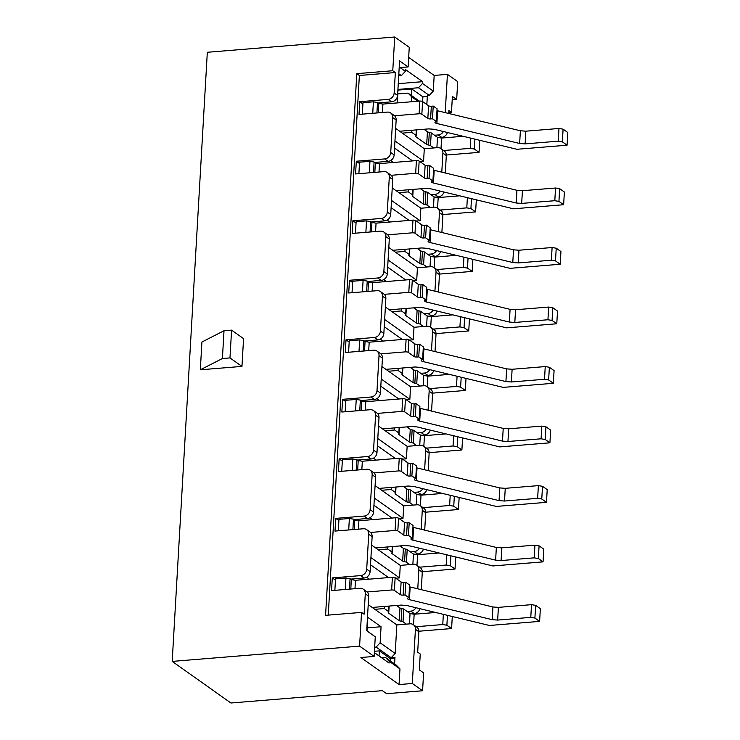 <?xml version="1.0" encoding="UTF-8"?>
<svg xmlns="http://www.w3.org/2000/svg" width="740" height="740" viewBox="0 0 740 740"><rect width="100%" height="100%" fill="white"/><g stroke="black" fill="none" stroke-linecap="round" stroke-linejoin="round"><path stroke-width="1.11" d="M390.609 160.571L393.31 162.486M375.643 162.976L374.875 162.43L388.121 161.348L384.698 158.924L356.31 161.237L355.579 173.937L383.968 171.625A6.244 5.393 125.3 0 1 387.233 172.485A6.244 5.393 125.3 0 1 389.305 177.11L387.288 212.038A6.244 5.393 125.3 0 1 381.267 218.448L352.878 220.761L352.147 233.461L380.536 231.148A6.244 5.393 125.3 0 1 383.801 232.008A6.244 5.393 125.3 0 1 385.873 236.633L383.857 271.562A6.244 5.393 125.3 0 1 377.835 277.972L349.447 280.284L348.716 292.985L377.104 290.672A6.244 5.393 125.3 0 1 380.369 291.532A6.244 5.393 125.3 0 1 382.441 296.167L380.425 331.085A6.244 5.393 125.3 0 1 374.403 337.496L346.015 339.808L345.284 352.508L373.672 350.196A6.244 5.393 125.3 0 1 376.938 351.056A6.244 5.393 125.3 0 1 379.01 355.69L376.993 390.609A6.244 5.393 125.3 0 1 370.971 397.019L342.583 399.332L341.852 412.032L370.24 409.72A6.244 5.393 125.3 0 1 373.506 410.58A6.244 5.393 125.3 0 1 375.578 415.214L373.561 450.133A6.244 5.393 125.3 0 1 367.539 456.543L339.151 458.865L338.421 471.556L366.809 469.243A6.244 5.393 125.3 0 1 370.074 470.104A6.244 5.393 125.3 0 1 372.146 474.738L370.13 509.657A6.244 5.393 125.3 0 1 364.108 516.067L335.72 518.389L334.989 531.08L363.377 528.767A6.244 5.393 125.3 0 1 366.642 529.627A6.244 5.393 125.3 0 1 368.714 534.262L366.698 569.18A6.244 5.393 125.3 0 1 360.676 575.6L332.288 577.912L331.548 590.603L359.945 588.291A6.244 5.393 125.3 0 1 363.211 589.151A6.244 5.393 125.3 0 1 365.282 593.785L364.099 614.219L361.536 612.405L359.594 646.131L172.198 661.403L230.908 703L382.33 690.66L386.613 693.695L422.577 690.762L412.31 683.482L415.427 629.315L418.849 631.747A6.244 5.393 -54.7 0 0 416.786 627.113L413.355 624.69A6.244 5.393 125.3 0 1 415.427 629.315M421.93 189.81L421.994 188.672M387.177 220.095L389.878 222.009M372.211 222.5L371.443 221.954L384.689 220.871L381.267 218.448M418.498 249.334L418.562 248.196M383.746 279.618L386.447 281.533M368.779 282.023L368.011 281.478L381.257 280.395L377.835 277.972M415.066 308.858L415.131 307.72M380.314 339.142L383.015 341.057M365.347 341.547L364.579 341.001L377.825 339.928L374.403 337.496M411.634 368.381L411.699 367.243M376.882 398.666L379.583 400.581M361.916 401.071L361.148 400.525L374.394 399.452L370.971 397.019M408.203 427.905L408.267 426.767M373.45 458.19L376.151 460.104M358.484 460.595L357.716 460.049L370.962 458.976L367.539 456.543M404.771 487.429L404.836 486.291M370.019 517.713L372.72 519.628M355.052 520.118L354.284 519.573L367.53 518.5L364.108 516.067M401.339 546.952L401.404 545.824M366.587 577.237L369.288 579.152M351.62 579.642L350.853 579.096L364.099 578.023L360.676 575.6M397.907 606.476L397.972 605.348M362.914 103.961L359.742 101.713L359.011 114.413L387.399 112.101A6.244 5.393 125.3 0 1 390.664 112.961A6.244 5.393 125.3 0 1 392.736 117.586L390.72 152.514A6.244 5.393 125.3 0 1 384.698 158.924M328.255 615.116L359.372 75.48L395.336 72.548L394.152 92.99A6.244 5.393 125.3 0 1 388.13 99.4L359.742 101.713M395.336 72.548L392.764 70.735L394.716 37L409.257 47.305L408.129 66.951L399.572 60.883L397.584 95.414A6.244 5.393 125.3 0 1 391.562 101.824L388.13 99.4M379.074 103.452L378.307 102.906L391.562 101.824M425.361 130.286L425.426 129.149M417.915 101.232L411.616 96.774L411.329 101.769M397.463 102.897L398.055 87.163M445.221 112.619L447.432 74.352L457.699 81.631L456.673 99.484L452.39 96.459L451.474 112.332L448.792 112.545M448.736 113.47L448.903 110.51L451.474 112.332M434.5 135.244L438.284 134.939A6.244 5.393 125.3 0 0 443.389 131.526M408.684 57.369L434.177 75.434L447.432 74.352M434.177 75.434L433.279 91.113L429.265 95.386L427.368 95.543L426.906 103.48L425.491 103.591M359.483 163.485L356.31 161.237M390.664 112.961L394.087 115.385A6.244 5.393 125.3 0 1 396.159 120.019L394.143 154.938A6.244 5.393 125.3 0 1 388.121 161.348M419.811 161.524L423.576 161.218L394.957 140.933M423.576 161.218L424.298 148.712L395.678 128.427M445.304 172.994L446.312 155.548A6.244 5.393 -54.7 0 0 444.24 150.923L440.818 148.49A6.244 5.393 125.3 0 1 442.89 153.125L446.312 155.548M441.789 172.143L442.89 153.125M424.298 148.712L437.553 147.639A6.244 5.393 125.3 0 1 440.818 148.49M431.069 194.768L434.852 194.463A6.244 5.393 125.3 0 0 439.958 191.049M356.051 223.008L352.878 220.761M387.233 172.485L390.655 174.908A6.244 5.393 125.3 0 1 392.727 179.542L390.711 214.461A6.244 5.393 125.3 0 1 384.689 220.871M416.38 221.047L420.144 220.742L391.525 200.457M420.144 220.742L420.866 208.236L392.246 187.951M441.873 232.517L442.881 215.072A6.244 5.393 -54.7 0 0 440.809 210.447L437.386 208.023A6.244 5.393 125.3 0 1 439.458 212.648L442.881 215.072M438.358 231.676L439.458 212.648M420.866 208.236L434.121 207.163A6.244 5.393 125.3 0 1 437.386 208.023M427.637 254.292L431.42 253.987A6.244 5.393 125.3 0 0 436.526 250.573M352.61 282.532L349.447 280.284M383.801 232.008L387.224 234.432A6.244 5.393 125.3 0 1 389.296 239.066L387.279 273.985A6.244 5.393 125.3 0 1 381.257 280.395M412.948 280.571L416.713 280.266L388.093 259.981M416.713 280.266L417.434 267.76L388.815 247.475M438.441 292.041L439.449 274.596A6.244 5.393 -54.7 0 0 437.377 269.971L433.954 267.547A6.244 5.393 125.3 0 1 436.026 272.172L439.449 274.596M434.926 291.199L436.026 272.172M417.434 267.76L430.689 266.687A6.244 5.393 125.3 0 1 433.954 267.547M424.205 313.815L427.988 313.51A6.244 5.393 125.3 0 0 433.094 310.097M349.178 342.056L346.015 339.808M380.369 291.532L383.792 293.956A6.244 5.393 125.3 0 1 385.864 298.59L383.847 333.509A6.244 5.393 125.3 0 1 377.825 339.928M409.516 340.095L413.281 339.789L384.661 319.504M413.281 339.789L414.002 327.284L385.383 307.007M435.009 351.565L436.017 334.119A6.244 5.393 -54.7 0 0 433.945 329.494L430.523 327.071A6.244 5.393 125.3 0 1 432.595 331.696L436.017 334.119M431.494 350.723L432.595 331.696M414.002 327.284L427.257 326.211A6.244 5.393 125.3 0 1 430.523 327.071M420.773 373.339L424.557 373.034A6.244 5.393 125.3 0 0 429.663 369.621M345.746 401.579L342.583 399.332M376.938 351.056L380.36 353.48A6.244 5.393 125.3 0 1 382.432 358.114L380.416 393.032A6.244 5.393 125.3 0 1 374.394 399.452M406.084 399.618L409.849 399.313L381.23 379.028M409.849 399.313L410.571 386.807L381.951 366.531M431.577 411.089L432.586 393.643A6.244 5.393 -54.7 0 0 430.514 389.018L427.091 386.595A6.244 5.393 125.3 0 1 429.154 391.22L432.586 393.643M428.062 410.247L429.154 391.22M410.571 386.807L423.826 385.734A6.244 5.393 125.3 0 1 427.091 386.595M417.342 432.863L421.125 432.558A6.244 5.393 125.3 0 0 426.231 429.144M342.315 461.103L339.151 458.865M373.506 410.58L376.928 413.003A6.244 5.393 125.3 0 1 379 417.638L376.984 452.556A6.244 5.393 125.3 0 1 370.962 458.976M402.653 459.142L406.417 458.837L377.798 438.552M406.417 458.837L407.139 446.331L378.51 426.055M428.146 470.621L429.144 453.167A6.244 5.393 -54.7 0 0 427.082 448.542L423.659 446.118A6.244 5.393 125.3 0 1 425.722 450.743L429.144 453.167M424.631 469.771L425.722 450.743M407.139 446.331L420.394 445.258A6.244 5.393 125.3 0 1 423.659 446.118M413.901 492.387L417.693 492.082A6.244 5.393 125.3 0 0 422.799 488.668M338.883 520.627L335.72 518.389M370.074 470.104L373.496 472.527A6.244 5.393 125.3 0 1 375.569 477.161L373.552 512.08A6.244 5.393 125.3 0 1 367.53 518.5M399.221 518.666L402.986 518.361L374.366 498.076M402.986 518.361L403.707 505.864L375.078 485.579M424.714 530.145L425.713 512.7A6.244 5.393 -54.7 0 0 423.65 508.066L420.228 505.642A6.244 5.393 125.3 0 1 422.29 510.267L425.713 512.7M421.199 529.294L422.29 510.267M403.707 505.864L416.962 504.782A6.244 5.393 125.3 0 1 420.228 505.642M410.469 551.91L414.261 551.605A6.244 5.393 125.3 0 0 419.367 548.192M335.451 580.151L332.288 577.912M366.642 529.627L370.065 532.051A6.244 5.393 125.3 0 1 372.137 536.685L370.12 571.604A6.244 5.393 125.3 0 1 364.099 578.023M395.789 578.19L399.554 577.885L370.925 557.599M399.554 577.885L400.275 565.388L371.647 545.102M421.282 589.669L422.281 572.224A6.244 5.393 -54.7 0 0 420.218 567.589L416.796 565.166A6.244 5.393 125.3 0 1 418.858 569.791L422.281 572.224M417.767 588.818L418.858 569.791M400.275 565.388L413.531 564.305A6.244 5.393 125.3 0 1 416.796 565.166M407.037 611.434L410.829 611.129A6.244 5.393 125.3 0 0 415.936 607.716M222.407 358.53L224.007 330.752L201.918 342.019L200.318 369.796L222.407 358.53L229.974 357.92L241.962 366.402L200.318 369.796M224.007 330.752L231.583 330.142L243.562 338.624L241.962 366.402M361.536 612.405L325.572 615.329L356.8 73.658L392.764 70.735M394.716 37L207.32 52.272L172.198 661.403M363.211 589.151L366.633 591.584A6.244 5.393 125.3 0 1 368.705 596.209L366.716 630.73L375.272 636.798L374.135 656.436L359.594 646.131M412.31 683.482L399.054 684.565L399.961 668.886L396.4 665.232L385.623 657.592L381.822 657.897M368.215 604.626L396.844 624.912L395.197 653.476L391.183 657.758L376.124 647.084L380.138 642.81L395.197 653.476M367.012 630.942L367.799 617.336L381.063 626.734L380.138 642.81M394.91 658.397L390.489 658.757L379.361 650.876L374.44 651.274M394.596 663.947L394.966 657.444L391.183 657.758M374.671 647.204L376.124 647.084M399.054 684.565L360.889 657.518L374.135 656.436M400.109 67.608L405.372 71.336L401.358 75.619L398.712 75.832M401.358 75.619L398.823 73.815M399.175 67.682L408.129 66.951M398.194 90.076L411.764 88.967L422.892 96.848L427.313 96.487M429.265 95.386L418.479 87.746L398.24 89.392M397.972 93.934L408.064 93.111L419.358 101.121M422.577 690.762L423.604 672.901L419.33 669.876L420.246 654.003L417.675 652.18L418.849 631.747M452.196 99.854L456.673 99.484M411.385 95.469L411.764 88.967M422.614 101.556L422.892 96.848M396.844 624.912L410.089 623.829A6.244 5.393 125.3 0 1 413.355 624.69M435.435 197.118L438.274 196.886A6.244 5.393 -54.7 0 0 444.019 192.03M432.003 256.641L434.843 256.41A6.244 5.393 -54.7 0 0 440.578 251.554M428.571 316.165L431.411 315.934A6.244 5.393 -54.7 0 0 437.146 311.078M425.139 375.689L427.979 375.457A6.244 5.393 -54.7 0 0 433.714 370.601M421.707 435.213L424.547 434.981A6.244 5.393 -54.7 0 0 430.282 430.125M418.276 494.736L421.115 494.505A6.244 5.393 -54.7 0 0 426.851 489.649M414.844 554.26L417.684 554.029A6.244 5.393 -54.7 0 0 423.419 549.173M411.412 613.784L414.252 613.553A6.244 5.393 -54.7 0 0 419.987 608.696M438.866 137.594L441.706 137.363A6.244 5.393 -54.7 0 0 447.45 132.506M405.372 71.336L405.483 69.551L422.596 81.677L422.494 83.472L433.279 91.113M411.616 96.774L408.064 93.111M422.596 81.677L398.259 83.666M418.479 87.746L422.494 83.472M390.489 658.757L390.359 660.949M379.361 650.876L379.074 655.945M399.961 668.886L389.175 661.245L389.074 663.04L374.357 652.606M367.188 627.862L381.063 626.734M385.623 657.592L389.175 661.245M231.583 330.142L229.974 357.92M359.372 75.48L356.8 73.658M388.574 577.579L370.518 564.787M392.006 518.055L373.95 505.263M395.438 458.532L377.382 445.739M398.869 399.008L380.813 386.215M402.301 339.484L384.245 326.692M405.733 279.961L387.677 267.159M409.164 220.437L391.108 207.635M412.606 160.913L394.54 148.111M418.858 631.229L451.594 628.556L446.886 625.226L447.46 615.329M452.288 616.503L451.594 628.556M443.353 614.339L442.77 624.551L416.213 626.715M435.675 612.489L414.16 614.237L413.549 624.819M406.306 624.135L403.023 621.813A3.015 0.888 -176.7 0 0 401.126 621.221A3.015 0.888 3.3 0 1 399.221 620.629L388.509 613.035A3.015 0.888 3.3 0 1 388.241 612.637A3.015 0.888 3.3 0 1 388.528 612.295A3.015 0.888 -176.7 0 0 388.805 611.943A3.015 0.888 -176.7 0 0 388.537 611.545L384.319 608.548L374.847 609.325M409.442 623.885L410.034 613.562L403.753 609.113A3.015 0.888 -176.7 0 0 401.857 608.521A3.015 0.888 3.3 0 1 399.961 607.929L396.474 605.468M384.439 606.449L384.319 608.548M414.16 614.237L410.034 613.562M442.77 624.551L446.886 625.226M405.761 582.269L403.864 582.417A2.081 0.62 3.3 0 1 401.117 581.973L395.123 577.727L394.392 590.418L400.386 594.664A2.081 0.62 3.3 0 0 403.134 595.117L405.03 594.969L408.878 597.698L409.608 584.998L405.761 582.269L405.03 594.969M354.987 588.698L355.468 580.28L392.376 577.274L391.645 589.974L367.114 591.972M350.797 589.04L351.343 579.605L350.066 578.689L349.456 589.151M345.275 589.493L345.941 578.014L335.525 578.865L334.868 590.335M372.202 607.448L401.219 605.08L406.686 605.487L489.454 625.476L539.617 621.387L534.909 618.057L535.64 605.357L531.514 604.673L498.39 607.374L497.659 620.074L530.784 617.373L531.514 604.673M535.64 605.357L540.348 608.687L539.617 621.387M498.39 607.374L492.923 606.976L492.193 619.667L409.424 599.678A4.163 1.23 3.3 0 1 407.5 598.512A4.163 1.23 3.3 0 1 408.878 597.698M492.923 606.976L410.154 586.977A4.163 1.23 3.3 0 1 409.507 586.792M392.376 577.274A2.081 0.62 3.3 0 1 395.123 577.727M350.066 578.689L345.941 578.014M355.468 580.28L351.343 579.605M391.645 589.974A2.081 0.62 3.3 0 1 394.392 590.418M530.784 617.373L534.909 618.057M492.193 619.667L497.659 620.074M422.29 571.706L455.026 569.032L450.318 565.702L450.891 555.805M455.72 556.97L455.026 569.032M446.784 554.815L446.202 565.027L419.645 567.182M439.107 552.965L417.591 554.713L416.981 565.295M409.738 564.611L406.454 562.289A3.015 0.888 -176.7 0 0 404.558 561.697A3.015 0.888 3.3 0 1 402.653 561.105L391.941 553.511A3.015 0.888 3.3 0 1 391.673 553.113A3.015 0.888 3.3 0 1 391.96 552.771A3.015 0.888 -176.7 0 0 392.237 552.419A3.015 0.888 -176.7 0 0 391.969 552.021L387.751 549.024L378.279 549.802M412.874 564.361L413.466 554.038L407.185 549.589A3.015 0.888 -176.7 0 0 405.289 548.997A3.015 0.888 3.3 0 1 403.393 548.405L399.905 545.944M387.871 546.925L387.751 549.024M417.591 554.713L413.466 554.038M446.202 565.027L450.318 565.702M409.192 522.745L407.296 522.893A2.081 0.62 3.3 0 1 404.549 522.44L398.564 518.204L397.824 530.895L403.818 535.14A2.081 0.62 3.3 0 0 406.565 535.594L408.462 535.436L412.31 538.165L413.04 525.474L409.192 522.745L408.462 535.436M358.419 529.174L358.9 520.757L395.808 517.75L395.077 530.451L370.546 532.449M354.238 529.516L354.775 520.081L353.498 519.166L352.887 529.627M348.707 529.96L349.373 518.49L338.957 519.341L338.3 530.811M375.633 547.924L404.651 545.556L410.117 545.963L492.886 565.952L543.049 561.864L538.341 558.524L539.072 545.833L534.946 545.149L501.822 547.85L501.091 560.55L534.215 557.849L534.946 545.149M539.072 545.833L543.78 549.163L543.049 561.864M501.822 547.85L496.355 547.452L495.624 560.143L412.855 540.154A4.163 1.23 3.3 0 1 410.931 538.988A4.163 1.23 3.3 0 1 412.31 538.165M496.355 547.452L413.586 527.454A4.163 1.23 3.3 0 1 412.939 527.269M395.808 517.75A2.081 0.62 3.3 0 1 398.564 518.204M353.498 519.166L349.373 518.49M358.9 520.757L354.775 520.081M395.077 530.451A2.081 0.62 3.3 0 1 397.824 530.895M534.215 557.849L538.341 558.524M495.624 560.143L501.091 560.55M425.722 512.182L458.458 509.509L453.75 506.179L454.323 496.281M459.151 497.447L458.458 509.509M450.216 495.291L449.633 505.494L423.077 507.659M442.539 493.441L421.023 495.19L420.413 505.772M413.17 505.087L409.886 502.765A3.015 0.888 -176.7 0 0 407.99 502.173A3.015 0.888 3.3 0 1 406.094 501.581L395.373 493.987A3.015 0.888 3.3 0 1 395.105 493.589A3.015 0.888 3.3 0 1 395.391 493.247A3.015 0.888 -176.7 0 0 395.669 492.896A3.015 0.888 -176.7 0 0 395.401 492.498L391.183 489.501L381.711 490.278M416.305 504.837L416.898 494.514L410.617 490.065A3.015 0.888 -176.7 0 0 408.721 489.473A3.015 0.888 3.3 0 1 406.824 488.881L403.337 486.421M391.303 487.401L391.183 489.501M421.023 495.19L416.898 494.514M449.633 505.494L453.75 506.179M412.624 463.221L410.728 463.37A2.081 0.62 3.3 0 1 407.981 462.916L401.996 458.68L401.256 471.371L407.25 475.616A2.081 0.62 3.3 0 0 409.997 476.07L411.893 475.913L415.741 478.641L416.472 465.95L412.624 463.221L411.893 475.913M361.851 469.65L362.332 461.233L399.239 458.227L398.509 470.918L373.978 472.925M357.67 469.993L358.206 460.548L356.93 459.642L356.319 470.104M352.138 470.437L352.804 458.967L342.389 459.818L341.732 471.288M379.065 488.4L408.082 486.032L413.549 486.43L496.318 506.428L546.481 502.34L541.773 499.001L542.503 486.31L538.378 485.625L505.254 488.326L504.523 501.026L537.647 498.325L538.378 485.625M542.503 486.31L547.212 489.64L546.481 502.34M505.254 488.326L499.787 487.919L499.056 500.619L416.287 480.63A4.163 1.23 3.3 0 1 414.372 479.465A4.163 1.23 3.3 0 1 415.741 478.641M499.787 487.919L417.018 467.93A4.163 1.23 3.3 0 1 416.37 467.745M399.239 458.227A2.081 0.62 3.3 0 1 401.996 458.68M356.93 459.642L352.804 458.967M362.332 461.233L358.206 460.548M398.509 470.918A2.081 0.62 3.3 0 1 401.256 471.371M537.647 498.325L541.773 499.001M499.056 500.619L504.523 501.026M429.154 452.658L461.889 449.985L457.181 446.655L457.755 436.757M462.583 437.923L461.889 449.985M453.648 435.768L453.065 445.97L426.508 448.135M445.97 433.918L424.455 435.666L423.844 446.248M416.602 445.563L413.318 443.242A3.015 0.888 -176.7 0 0 411.421 442.65A3.015 0.888 3.3 0 1 409.525 442.058L398.805 434.463A3.015 0.888 3.3 0 1 398.536 434.065A3.015 0.888 3.3 0 1 398.823 433.723A3.015 0.888 -176.7 0 0 399.101 433.372A3.015 0.888 -176.7 0 0 398.842 432.974L394.614 429.977L385.142 430.754M419.737 445.314L420.329 434.99L414.049 430.541A3.015 0.888 -176.7 0 0 412.152 429.949A3.015 0.888 3.3 0 1 410.256 429.357L406.769 426.897M394.735 427.877L394.614 429.977M424.455 435.666L420.329 434.99M453.065 445.97L457.181 446.655M416.056 403.698L414.16 403.846A2.081 0.62 3.3 0 1 411.412 403.393L405.428 399.147L404.688 411.847L410.682 416.093A2.081 0.62 3.3 0 0 413.429 416.546L415.325 416.389L419.173 419.118L419.904 406.427L416.056 403.698L415.325 416.389M365.282 410.127L365.764 401.709L402.671 398.703L401.94 411.394L377.409 413.401M361.101 410.469L361.638 401.025L360.361 400.118L359.751 410.58M355.57 410.913L356.236 399.443L345.821 400.285L345.164 411.764M382.497 428.867L411.514 426.508L416.981 426.906L499.75 446.904L549.913 442.816L545.204 439.477L545.935 426.786L541.81 426.101L508.685 428.802L507.954 441.503L541.079 438.802L541.81 426.101M545.935 426.786L550.643 430.116L549.913 442.816M508.685 428.802L503.219 428.395L502.488 441.096L419.719 421.106A4.163 1.23 3.3 0 1 417.804 419.941A4.163 1.23 3.3 0 1 419.173 419.118M503.219 428.395L420.45 408.406A4.163 1.23 3.3 0 1 419.802 408.221M402.671 398.703A2.081 0.62 3.3 0 1 405.428 399.147M360.361 400.118L356.236 399.443M365.764 401.709L361.638 401.025M401.94 411.394A2.081 0.62 3.3 0 1 404.688 411.847M541.079 438.802L545.204 439.477M502.488 441.096L507.954 441.503M432.586 393.134L465.321 390.461L460.613 387.131L461.187 377.233M466.015 378.399L465.321 390.461M457.079 376.244L456.497 386.447L429.94 388.611M449.402 374.385L427.887 376.142L427.276 386.724M420.033 386.039L416.75 383.709A3.015 0.888 -176.7 0 0 414.853 383.126A3.015 0.888 3.3 0 1 412.957 382.534L402.236 374.94A3.015 0.888 3.3 0 1 401.968 374.542A3.015 0.888 3.3 0 1 402.255 374.2A3.015 0.888 -176.7 0 0 402.532 373.848A3.015 0.888 -176.7 0 0 402.273 373.45L398.046 370.453L388.583 371.23M423.169 385.781L423.761 375.467L417.48 371.018A3.015 0.888 -176.7 0 0 415.584 370.425A3.015 0.888 3.3 0 1 413.688 369.834L410.2 367.373M398.166 368.354L398.046 370.453M427.887 376.142L423.761 375.467M456.497 386.447L460.613 387.131M419.488 344.174L417.591 344.322A2.081 0.62 3.3 0 1 414.844 343.869L408.859 339.623L408.129 352.323L414.113 356.569A2.081 0.62 3.3 0 0 416.861 357.022L418.757 356.865L422.605 359.594L423.336 346.903L419.488 344.174L418.757 356.865M368.714 350.603L369.195 342.185L406.112 339.179L405.372 351.87L380.841 353.868M364.533 350.945L365.07 341.501L363.793 340.594L363.192 351.047M359.002 351.389L359.668 339.919L349.252 340.761L348.596 352.24M385.929 369.343L414.946 366.985L420.413 367.382L503.182 387.381L553.344 383.292L548.636 379.953L549.367 367.262L545.241 366.578L512.117 369.279L511.386 381.979L544.51 379.278L545.241 366.578M549.367 367.262L554.075 370.592L553.344 383.292M512.117 369.279L506.65 368.871L505.92 381.572L423.151 361.582A4.163 1.23 3.3 0 1 421.236 360.417A4.163 1.23 3.3 0 1 422.605 359.594M506.65 368.871L423.891 348.882A4.163 1.23 3.3 0 1 423.234 348.697M406.112 339.179A2.081 0.62 3.3 0 1 408.859 339.623M363.793 340.594L359.668 339.919M369.195 342.185L365.07 341.501M405.372 351.87A2.081 0.62 3.3 0 1 408.129 352.323M544.51 379.278L548.636 379.953M505.92 381.572L511.386 381.979M436.017 333.611L468.753 330.937L464.054 327.607L464.618 317.71M469.456 318.875L468.753 330.937M460.511 316.72L459.929 326.923L433.372 329.087M452.843 314.861L431.318 316.618L430.708 327.2M423.465 326.516L420.181 324.185A3.015 0.888 -176.7 0 0 418.285 323.602A3.015 0.888 3.3 0 1 416.389 323.01L405.668 315.416A3.015 0.888 3.3 0 1 405.4 315.018A3.015 0.888 3.3 0 1 405.687 314.676A3.015 0.888 -176.7 0 0 405.964 314.324A3.015 0.888 -176.7 0 0 405.705 313.927L401.478 310.93L392.015 311.707M426.601 326.257L427.193 315.943L420.912 311.494A3.015 0.888 -176.7 0 0 419.016 310.902A3.015 0.888 3.3 0 1 417.12 310.31L413.632 307.84M401.598 308.83L401.478 310.93M431.318 316.618L427.193 315.943M459.929 326.923L464.054 327.607M422.919 284.641L421.023 284.798A2.081 0.62 3.3 0 1 418.276 284.345L412.291 280.099L411.56 292.8L417.545 297.045A2.081 0.62 3.3 0 0 420.292 297.499L422.189 297.341L426.036 300.07L426.767 287.37L422.919 284.641L422.189 297.341M372.146 291.079L372.627 282.661L409.544 279.646L408.804 292.346L384.273 294.344M367.965 291.421L368.511 281.977L367.225 281.071L366.624 291.523M362.434 291.865L363.1 280.395L352.693 281.237L352.027 292.716M389.36 309.82L418.378 307.461L423.844 307.858L506.613 327.857L556.776 323.769L552.068 320.429L552.798 307.729L548.673 307.054L515.549 309.755L514.818 322.455L547.942 319.754L548.673 307.054M552.798 307.729L557.507 311.068L556.776 323.769M515.549 309.755L510.082 309.348L509.351 322.048L426.582 302.059A4.163 1.23 3.3 0 1 424.668 300.893A4.163 1.23 3.3 0 1 426.036 300.07M510.082 309.348L427.322 289.358A4.163 1.23 3.3 0 1 426.666 289.173M409.544 279.646A2.081 0.62 3.3 0 1 412.291 280.099M367.225 281.071L363.1 280.395M372.627 282.661L368.511 281.977M408.804 292.346A2.081 0.62 3.3 0 1 411.56 292.8M547.942 319.754L552.068 320.429M509.351 322.048L514.818 322.455M439.458 274.087L472.185 271.414L467.486 268.084L468.05 258.186M472.888 259.351L472.185 271.414M463.943 257.196L463.36 267.399L436.804 269.564M456.275 255.337L434.75 257.094L434.139 267.677M426.897 266.992L423.613 264.661A3.015 0.888 -176.7 0 0 421.717 264.078A3.015 0.888 3.3 0 1 419.821 263.486L409.1 255.892A3.015 0.888 3.3 0 1 408.832 255.494A3.015 0.888 3.3 0 1 409.118 255.143A3.015 0.888 -176.7 0 0 409.405 254.8A3.015 0.888 -176.7 0 0 409.137 254.403L404.91 251.406L395.447 252.183M430.033 266.733L430.625 256.419L424.353 251.97A3.015 0.888 -176.7 0 0 422.447 251.378A3.015 0.888 3.3 0 1 420.551 250.786L417.064 248.316M405.03 249.306L404.91 251.406M434.75 257.094L430.625 256.419M463.36 267.399L467.486 268.084M426.351 225.117L424.464 225.275A2.081 0.62 3.3 0 1 421.707 224.821L415.723 220.576L414.992 233.276L420.977 237.521A2.081 0.62 3.3 0 0 423.724 237.975L425.62 237.818L429.468 240.546L430.199 227.846L426.351 225.117L425.62 237.818M375.578 231.555L376.059 223.138L412.976 220.122L412.236 232.822L387.704 234.821M371.397 231.898L371.943 222.453L370.657 221.547L370.055 231.999M365.875 232.342L366.531 220.871L356.125 221.713L355.459 233.192M392.792 250.296L421.809 247.937L427.276 248.335L510.045 268.333L560.208 264.245L555.5 260.906L556.23 248.205L552.105 247.53L518.981 250.231L518.25 262.931L551.374 260.23L552.105 247.53M556.23 248.205L560.938 251.544L560.208 264.245M518.981 250.231L513.514 249.824L512.783 262.524L430.014 242.535A4.163 1.23 3.3 0 1 428.099 241.37A4.163 1.23 3.3 0 1 429.468 240.546M513.514 249.824L430.754 229.835A4.163 1.23 3.3 0 1 430.097 229.65M412.976 220.122A2.081 0.62 3.3 0 1 415.723 220.576M370.657 221.547L366.531 220.871M376.059 223.138L371.943 222.453M412.236 232.822A2.081 0.62 3.3 0 1 414.992 233.276M551.374 260.23L555.5 260.906M512.783 262.524L518.25 262.931M442.89 214.554L475.616 211.89L470.918 208.56L471.482 198.662M476.32 199.828L475.616 211.89M467.375 197.672L466.792 207.875L440.235 210.04M459.707 195.813L438.182 197.571L437.571 208.153M430.338 207.468L427.045 205.137A3.015 0.888 -176.7 0 0 425.149 204.554A3.015 0.888 3.3 0 1 423.252 203.963L412.532 196.368A3.015 0.888 3.3 0 1 412.263 195.971A3.015 0.888 3.3 0 1 412.55 195.619A3.015 0.888 -176.7 0 0 412.837 195.277A3.015 0.888 -176.7 0 0 412.569 194.879L408.341 191.882L398.879 192.65M433.464 207.209L434.065 196.896L427.785 192.437A3.015 0.888 -176.7 0 0 425.879 191.854A3.015 0.888 3.3 0 1 423.983 191.262L420.496 188.792M408.462 189.773L408.341 191.882M438.182 197.571L434.065 196.896M466.792 207.875L470.918 208.56M429.783 165.594L427.896 165.751A2.081 0.62 3.3 0 1 425.139 165.297L419.154 161.052L418.424 173.752L424.409 177.998A2.081 0.62 3.3 0 0 427.156 178.451L429.052 178.294L432.9 181.023L433.64 168.322L429.783 165.594L429.052 178.294M379.01 172.031L379.49 163.614L416.407 160.599L415.667 173.299L391.136 175.297M374.829 172.374L375.374 162.929L374.089 162.023L373.487 172.476M369.306 172.818L369.963 161.348L359.557 162.19L358.891 173.669M396.224 190.772L425.241 188.413L430.708 188.811L513.477 208.81L563.64 204.721L558.931 201.382L559.662 188.681L555.537 188.006L522.412 190.707L521.682 203.408L554.806 200.707L555.537 188.006M559.662 188.681L564.37 192.021L563.64 204.721M522.412 190.707L516.946 190.3L516.215 203.001L433.446 183.011A4.163 1.23 3.3 0 1 431.531 181.846A4.163 1.23 3.3 0 1 432.9 181.023M516.946 190.3L434.186 170.311A4.163 1.23 3.3 0 1 433.529 170.126M416.407 160.599A2.081 0.62 3.3 0 1 419.154 161.052M374.089 162.023L369.963 161.348M379.49 163.614L375.374 162.929M415.667 173.299A2.081 0.62 3.3 0 1 418.424 173.752M554.806 200.707L558.931 201.382M516.215 203.001L521.682 203.408M446.322 155.03L479.048 152.366L474.349 149.027L474.913 139.138M479.751 140.304L479.048 152.366M470.816 138.149L470.224 148.352L443.667 150.516M463.138 136.29L441.614 138.047L441.003 148.629M433.769 147.945L430.477 145.613A3.015 0.888 -176.7 0 0 428.58 145.031A3.015 0.888 3.3 0 1 426.684 144.439L415.963 136.845A3.015 0.888 3.3 0 1 415.695 136.447A3.015 0.888 3.3 0 1 415.982 136.095A3.015 0.888 -176.7 0 0 416.269 135.753A3.015 0.888 -176.7 0 0 416 135.355L411.773 132.358L402.31 133.126M436.896 147.685L437.497 137.363L431.217 132.913A3.015 0.888 -176.7 0 0 429.311 132.331A3.015 0.888 3.3 0 1 427.415 131.738L423.937 129.269M411.893 130.249L411.773 132.358M441.614 138.047L437.497 137.363M470.224 148.352L474.349 149.027M433.214 106.07L431.328 106.227A2.081 0.62 3.3 0 1 428.571 105.774L422.586 101.528L421.856 114.228L427.84 118.474A2.081 0.62 3.3 0 0 430.588 118.927L432.484 118.77L436.332 121.499L437.072 108.799L433.214 106.07L432.484 118.77M382.441 112.508L382.922 104.081L419.839 101.075L419.108 113.775L394.568 115.773M378.26 112.841L378.806 103.406L377.52 102.499L376.919 112.952M372.738 113.294L373.395 101.824L362.989 102.666L362.322 114.145M399.656 131.248L428.673 128.889L434.139 129.287L516.909 149.286L567.071 145.197L562.363 141.858L563.094 129.158L558.968 128.483L525.844 131.184L525.113 143.884L558.238 141.183L558.968 128.483M563.094 129.158L567.802 132.497L567.071 145.197M525.844 131.184L520.377 130.776L519.646 143.477L436.887 123.488A4.163 1.23 3.3 0 1 434.963 122.322A4.163 1.23 3.3 0 1 436.332 121.499M520.377 130.776L437.618 110.787A4.163 1.23 3.3 0 1 436.961 110.602M419.839 101.075A2.081 0.62 3.3 0 1 422.586 101.528M377.52 102.499L373.395 101.824M382.922 104.081L378.806 103.406M419.108 113.775A2.081 0.62 3.3 0 1 421.856 114.228M558.238 141.183L562.363 141.858M519.646 143.477L525.113 143.884M397.584 95.414L394.152 92.99M392.736 117.586L396.159 120.019M394.143 154.938L390.72 152.514M389.305 177.11L392.727 179.542M390.711 214.461L387.288 212.038M385.873 236.633L389.296 239.066M387.279 273.985L383.857 271.562M382.441 296.167L385.864 298.59M383.847 333.509L380.425 331.085M379.01 355.69L382.432 358.114M380.416 393.032L376.993 390.609M375.578 415.214L379 417.638M376.984 452.556L373.561 450.133M372.146 474.738L375.569 477.161M373.552 512.08L370.13 509.657M368.714 534.262L372.137 536.685M370.12 571.604L366.698 569.18M365.282 593.785L368.705 596.209M414.252 613.553L410.829 611.129M417.684 554.029L414.261 551.605M421.115 494.505L417.693 492.082M424.547 434.981L421.125 432.558M427.979 375.457L424.557 373.034M431.411 315.934L427.988 313.51M434.843 256.41L431.42 253.987M438.274 196.886L434.852 194.463M441.706 137.363L438.284 134.939M403.753 609.113L403.023 621.813M401.857 608.521L401.126 621.221M399.961 607.929L399.221 620.629M388.555 612.276L388.509 613.035M388.851 606.088L388.537 611.545M401.117 581.973L400.386 594.664M410.154 586.977L409.424 599.678M403.864 582.417L403.134 595.117M407.185 549.589L406.454 562.289M405.289 548.997L404.558 561.697M403.393 548.405L402.653 561.105M391.987 552.752L391.941 553.511M392.283 546.564L391.969 552.021M404.549 522.44L403.818 535.14M413.586 527.454L412.855 540.154M407.296 522.893L406.565 535.594M410.617 490.065L409.886 502.765M408.721 489.473L407.99 502.173M406.824 488.881L406.094 501.581M395.419 493.229L395.373 493.987M395.724 487.04L395.401 492.498M407.981 462.916L407.25 475.616M417.018 467.93L416.287 480.63M410.728 463.37L409.997 476.07M414.049 430.541L413.318 443.242M412.152 429.949L411.421 442.65M410.256 429.357L409.525 442.058M398.851 433.705L398.805 434.463M399.156 427.517L398.842 432.974M411.412 403.393L410.682 416.093M420.45 408.406L419.719 421.106M414.16 403.846L413.429 416.546M417.48 371.018L416.75 383.709M415.584 370.425L414.853 383.126M413.688 369.834L412.957 382.534M402.282 374.181L402.236 374.94M402.588 367.993L402.273 373.45M414.844 343.869L414.113 356.569M423.891 348.882L423.151 361.582M417.591 344.322L416.861 357.022M420.912 311.494L420.181 324.185M419.016 310.902L418.285 323.602M417.12 310.31L416.389 323.01M405.714 314.657L405.668 315.416M406.019 308.469L405.705 313.927M418.276 284.345L417.545 297.045M427.322 289.358L426.582 302.059M421.023 284.798L420.292 297.499M424.353 251.97L423.613 264.661M422.447 251.378L421.717 264.078M420.551 250.786L419.821 263.486M409.146 255.133L409.1 255.892M409.451 248.945L409.137 254.403M421.707 224.821L420.977 237.521M430.754 229.835L430.014 242.535M424.464 225.275L423.724 237.975M427.785 192.437L427.045 205.137M425.879 191.854L425.149 204.554M423.983 191.262L423.252 203.963M412.578 195.61L412.532 196.368M412.883 189.422L412.569 194.879M425.139 165.297L424.409 177.998M434.186 170.311L433.446 183.011M427.896 165.751L427.156 178.451M431.217 132.913L430.477 145.613M429.311 132.331L428.58 145.031M427.415 131.738L426.684 144.439M416.01 136.086L415.963 136.845M416.315 129.888L416 135.355M428.571 105.774L427.84 118.474M437.618 110.787L436.887 123.488M431.328 106.227L430.588 118.927M389.148 606.06L388.805 611.943M392.579 546.536L392.237 552.419M396.011 487.013L395.669 492.896M399.443 427.489L399.101 433.372M402.875 367.965L402.532 373.848M406.306 308.441L405.964 314.324M409.738 248.918L409.405 254.8M413.17 189.394L412.837 195.277M416.602 129.87L416.269 135.753"/></g></svg>

